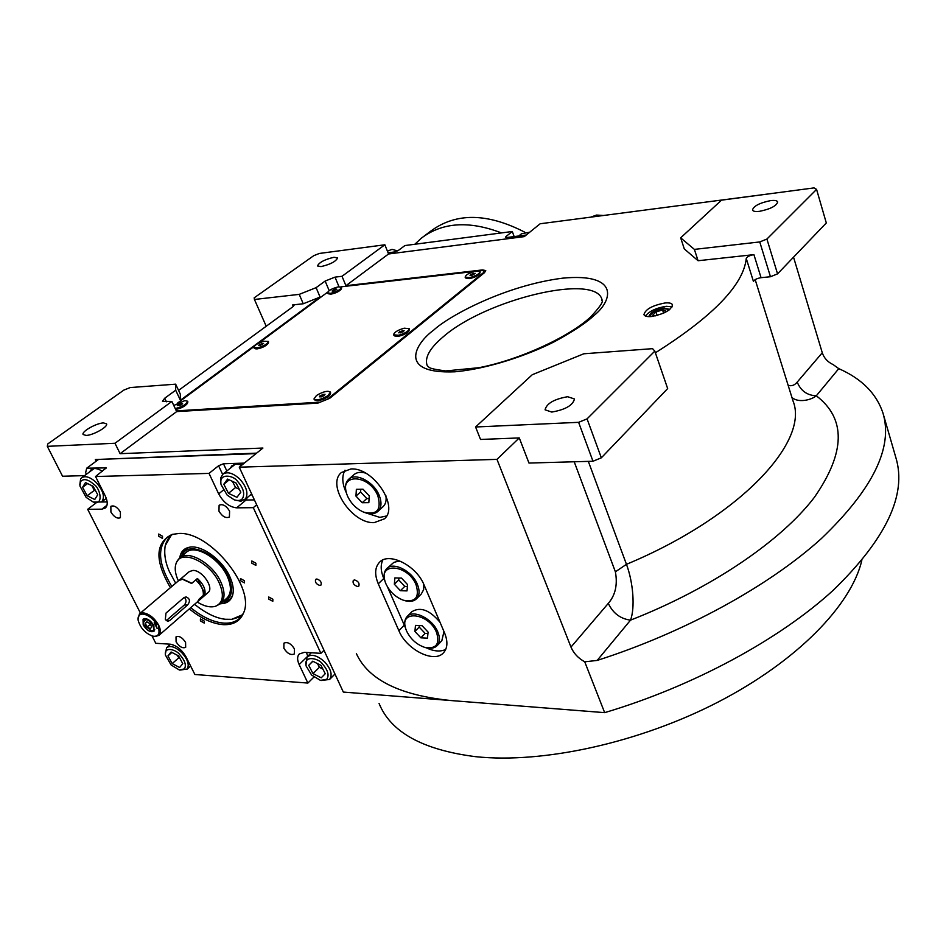 <?xml version="1.0" encoding="UTF-8"?>
<svg xmlns="http://www.w3.org/2000/svg" width="946" height="946" viewBox="0 0 946 946"><rect width="100%" height="100%" fill="white"/><g stroke="black" fill="none" stroke-linecap="round" stroke-linejoin="round"><path stroke-width="1.42" d="M293.307 306.421L292.669 304.931L303.252 303.772L320.079 297.068L180.402 400.241L180.319 394.115L175.649 384.171L130.193 387.564L123.855 390.095L47.773 443.946L47.3 446.335L114.986 443.272L171.865 401.435L162.499 401.341M292.669 304.931L294.088 305.239L293.071 306.599L178.569 390.391M320.079 297.068L316.106 287.655L299.232 294.372L303.252 303.772M475.578 426.989L578.609 422.33L587.064 418.877L654.809 351.132L652.598 348.66L583.812 353.78L532.267 374.711L475.578 426.989L480.533 439.452L519.271 437.927L496.981 459.366L239.267 467.182L262.917 448.049L120.107 453.678L176.666 411.605L317.868 403.114L329.669 398.349L484.435 272.696L485.747 270.591L482.566 269.917L345.917 285.692L342.014 276.291L384.856 244.778L319.346 253.457L313.765 255.668L254.167 297.848L254.439 299.468L299.232 294.372M254.439 299.468L266.216 326.264M180.402 400.241L175.684 390.213L175.649 384.171M342.014 276.291L335.002 277.131L325.152 281.045L316.106 287.655M175.684 390.213L164.722 398.219L162.464 401.258M334.009 257.265L337.616 257.915C335.901 261.51 330.367 264.407 321.001 266.606L317.454 265.956C319.169 262.373 324.691 259.476 334.009 257.265M345.917 285.692L388.558 253.977L384.856 244.778M388.558 253.977L524.261 236.618L540.154 223.764L773.58 193.256M883.458 414.786L895.921 457.829C907.037 494.699 886.166 538.83 833.284 590.209C779.752 639.295 693.489 686.205 604.66 712.645L343.327 692.07L239.267 467.182M120.107 453.678L114.986 443.272M47.3 446.335L62.566 476.24L84.561 475.625M103.492 422.921L106.555 423.867C108.352 426.705 93.122 435.337 86.086 435.432L83.094 434.486C81.356 431.589 96.468 423.051 103.492 422.921M665.192 302.957C652.468 305.369 645.373 309.271 643.942 314.651C644.604 316.224 646.993 316.863 651.12 316.555C663.938 314.143 671.069 310.253 672.511 304.86C671.826 303.252 669.378 302.614 665.192 302.957M655.377 352.799C713.331 316.118 743.615 284.663 746.252 258.459C747.163 256.673 749.717 255.396 753.915 254.64L761.057 277.675C756.883 278.408 754.34 279.685 753.454 281.506L746.252 258.459M698.077 260.729L694.388 249.389L759.756 241.94L766.91 239.054L816.575 189.389L814.033 187.899L721.514 200.162L680.671 237.836L684.289 248.904L698.077 260.729L753.915 254.64M793.54 257.17L822.275 352.763C824.072 358.108 827.691 362.058 833.142 364.6L838.783 368.644C861.688 378.731 876.398 393.501 882.925 412.941C893.391 447.352 872.874 489.224 821.388 538.558C769.228 585.846 685.117 632.271 597.174 660.426L584.734 661.81L604.66 712.645M378.27 583.812L398.881 630.686C406.626 649.914 434.592 663.785 443.662 652.598C447.647 647.88 447.943 641.317 444.549 632.886L424.104 585.03C416.453 565.471 388.747 551.601 379.417 562.362C374.841 567.446 374.462 574.6 378.27 583.812L383.78 578.479L385.01 581.282M350.883 468.98L341.4 472.515C326.098 484.79 351.912 523.942 374.155 522.63L384.372 518.857C399.413 506.618 373.02 467.005 350.883 468.98M357.541 586.508C353.887 585.243 352.48 583.209 353.307 580.383L354.608 579.933C358.25 581.187 359.669 583.233 358.841 586.059L357.541 586.508M319.795 585.456C316.224 584.19 314.841 582.168 315.645 579.401L316.851 578.987C320.422 580.253 321.806 582.263 321.013 585.03L319.795 585.456M584.734 661.81C578.231 658.227 573.643 653.319 570.982 647.088L496.981 459.366M176.666 411.605L171.865 401.435M645.397 316.023C649.382 311.116 656.358 307.876 666.315 306.291L672.192 306.835M519.271 437.927L528.98 463.055L592.988 461.246L578.609 422.33M761.057 277.675L770.47 276.74L759.756 241.94M680.671 237.836L694.388 249.389M574.21 461.778L615.385 571.81C617.738 584.687 615.373 595.211 608.302 603.371C612.973 613.209 620.375 618.802 630.521 620.15C711.759 588.377 781.337 540.71 814.34 497.395C845.535 452.495 846.185 418.629 816.303 395.795L838.783 368.644M387.411 586.757L405.396 627.647M382.823 560.008C380.387 565.046 380.706 571.207 383.78 578.479M426.102 647.75C433.836 651.392 440.375 651.96 445.72 649.429M386.583 515.972L379.831 517.391L363.962 512.271M346.425 492.996C342.133 483.926 341.66 476.323 344.994 470.197M669.815 309.448L664.47 308.089C655.188 309.827 649.985 312.677 648.85 316.638M588.329 461.376L626.465 564.324C633.264 582.57 635.18 607.734 630.521 620.15L597.174 660.426M587.064 418.877L601.337 457.817L667.663 388.581L654.809 351.132M601.337 457.817L592.988 461.246M567.647 396.717L574.47 398.964C572.909 405.326 565.33 409.701 551.755 412.066L545.073 409.819C546.622 403.457 554.155 399.094 567.647 396.717M766.91 239.054L777.553 273.867L826.307 222.96L816.575 189.389M777.553 273.867L770.47 276.74M791.932 397.45C797.868 402.925 810.616 400.442 816.303 395.795C807.151 395.393 800.789 390.828 797.206 382.113L822.275 352.763M770.576 200.623C774.703 200.138 777.068 200.576 777.683 201.936C776.465 205.968 770.399 209.101 759.484 211.336C755.393 211.798 753.063 211.348 752.472 210.012C753.69 205.98 759.721 202.846 770.576 200.623M451.313 700.572C399.898 695.416 368.242 679.748 356.358 653.568M861.794 560.576C851.187 605.156 797.549 660.899 718.428 701.885C639.342 742.811 542.992 763.824 475.637 756.682C422.909 749.977 390.722 732.239 379.074 703.457M526.224 235.034L506.701 237.541L505.46 237.316L505.944 236.571L506.311 237.576M388.073 252.795L394.565 251.955L398.349 250.454L404.9 245.558L512.294 231.498L505.944 236.571M512.294 231.498L514.163 236.583M387.411 251.128L392.07 249.366L397.604 250.915M518.751 235.992L521.565 233.721L529.701 232.219M170.422 587.643C154.588 560.552 155.156 542.803 172.101 534.407L179.066 533.473C210.426 531.534 256.047 588.566 243.37 613.327L239.787 618.199C235.921 621.782 230.765 623.438 224.344 623.154C213.595 622.385 202.397 617.218 190.714 607.663M171.817 586.449C158.691 564.845 157.06 548.55 166.945 537.565L173.094 534.135M86.417 474.253L85.637 472.693L86.689 468.199L98.585 459.413L256.023 453.619L95.321 459.531L96.161 461.21M152.034 635.925L155.771 643.292L169.984 644.167C176.394 645.278 181.762 649.547 186.09 656.985L194.876 674.498L307.876 683.059L313.918 677.064M140.422 613.091L87.682 509.303L96.102 502.882M86.689 468.199L106.212 467.892L95.534 476.524L209.019 473.39L218.585 465.751L223.469 463.777L244.293 463.114M323.993 650.292L320.883 653.343L253.292 507.671L256.673 504.809M120.39 511.987C117.198 506.985 114.028 505.093 110.871 506.335L110.907 512.07C114.099 517.072 117.269 518.952 120.426 517.699L120.39 511.987M185.582 642.405C182.33 637.438 179.137 635.606 176.003 636.895L176.098 641.837C179.35 646.804 182.554 648.625 185.676 647.336L185.582 642.405M283.871 648.247C287.348 653.627 290.86 655.519 294.395 653.923L294.443 648.885C290.966 643.493 287.454 641.589 283.918 643.174L283.871 648.247M218.952 511.171C222.345 516.611 225.846 518.55 229.417 517.001L229.582 511.088C226.189 505.649 222.7 503.698 219.117 505.235L218.952 511.171M307.876 683.059L299.149 664.565L307.734 656.228L306.457 652.468M158.691 536.228L162.499 538.428L162.511 536.252L158.691 534.041L158.691 536.228M200.422 620.907L204.241 623.071L204.23 621.084L200.41 618.909L200.422 620.907M240.461 580.678L244.482 582.902L244.517 580.785L240.485 578.562L240.461 580.678M243.37 613.327L243.37 613.327C239.906 621.226 233.272 625.01 223.481 624.667C212.566 623.875 201.191 618.613 189.33 608.869M251.778 563.154L255.869 565.401L255.917 563.237L251.825 560.978L251.778 563.154M268.711 599.078L272.815 601.313L272.85 599.232L268.747 596.997L268.711 599.078M320.883 653.343L304.352 652.338L299.267 653.97C297.115 656.382 297.079 659.918 299.149 664.565M253.292 507.671L236.666 507.836L246.031 500.02L244.494 499.914M209.019 473.39L218.68 493.883C223.374 502.409 229.37 507.056 236.666 507.836M95.534 476.524L105.219 495.822C107.844 501.451 107.879 505.519 105.313 508.026L101.896 509.161L106.981 505.247M87.682 509.303L101.896 509.161M102.475 471.345C97.686 468.294 93.891 467.75 91.1 469.701L89.492 471.971M241.88 465.065L236.535 464.001L232.054 465.609L230.209 468.294M92.472 469.76L92.968 468.767M233.875 464.521L233.154 465.917M242.554 498.459C245.038 493.658 243.347 487.923 237.47 481.254C233.875 475.4 218.266 472.361 221.104 484.695L227.146 495.101L234.206 499.807C238.156 501.049 240.934 500.6 242.554 498.459M234.62 499.961L240.934 501.226L245.546 498.849C248.502 493.339 246.563 486.717 239.705 479.007C232.953 472.905 227.312 471.321 222.783 474.265L220.725 477.884L220.891 483.371M223.812 484.234L228.483 493.327L236.938 497.324L240.792 492.227L236.122 483.075L227.596 479.078L223.812 484.234L229.216 479.835M228.483 493.327L235.566 487.509L239.267 489.248M232.42 481.337L235.566 487.509M194.545 604.328C205.897 613.327 216.149 618.306 225.302 619.252L231.782 619.323L242.602 614.711M232.007 619.299L241.466 616.343M169.748 535.602L165.609 544.056M171.545 534.715L165.219 545.676C163.895 554.001 165.349 562.775 169.594 572.023L175.696 583.174M220.572 603.725C226.827 603.631 230.848 600.816 232.621 595.27C233.946 590.434 233.189 584.652 230.375 577.911C223.303 560.446 201.64 544.364 189.271 547.261C183.808 548.42 180.639 551.932 179.764 557.809M232.681 595.058C230.859 599.362 227.454 601.691 222.44 602.07M181.679 556.201C182.72 551.341 185.534 548.325 190.122 547.131M222.866 601.691C231.782 598.889 233.78 590.919 228.873 577.77C219.72 554.403 186.764 539.232 182.117 555.846M215.676 606.209L220.643 603.654L226.993 598.038C231.238 593.639 231.522 586.851 227.832 577.663C220.3 558.708 194.722 543.536 185.972 552.618M256.614 453.146L95.321 459.531M184.47 668.857C186.492 665.144 184.884 660.355 179.657 654.514C176.606 649.973 163.918 645.704 165.432 655.07L171.108 664.979L179.385 670.016L184.47 668.857M179.787 670.099L187.166 669.07C189.578 664.802 187.734 659.291 181.644 652.527C175.365 646.828 170.339 645.219 166.591 647.691L165.337 654.206M167.962 655.897L172.207 663.631L179.61 667.509L182.791 663.666L178.546 655.885L171.096 652.007L167.962 655.897L171.876 652.409M172.207 663.631L178.735 657.789L179.917 658.404M177.351 655.271L178.735 657.789M80.611 481.538L79.902 485.913L86.157 497.407L93.157 501.995C104.155 506.098 100.193 488.065 94.162 484.589C88.12 479.267 83.603 478.25 80.611 481.538M93.488 502.101L101.6 501.995C105.195 497.253 103.398 490.761 96.232 482.507C90.308 477.068 85.447 475.483 81.663 477.777L80.599 478.995L79.819 484.778M97.745 494.758L93.11 486.279L85.495 482.555L82.562 487.332L87.186 495.763L94.754 499.488L97.745 494.758M87.186 495.763L94.364 490.347L95.688 490.998M91.786 485.629L94.364 490.347M82.562 487.332L87.588 483.572M326.748 679.263C329.409 675.314 327.966 670.206 322.409 663.926C318.944 658.25 303.087 654.727 306.161 666.079L311.612 675.042L320.493 680.411L326.748 679.263M321.025 680.529L329.586 679.441C332.673 674.888 330.994 668.999 324.537 661.786C317.336 655.389 311.518 653.769 307.072 656.926L305.96 665.133M308.727 665.334L312.996 673.611L321.238 677.809L325.258 673.718L320.99 665.381L312.7 661.195L308.727 665.334L312.866 661.278M312.996 673.611L319.393 667.308L322.87 669.07M317.501 663.619L319.393 667.308M197.891 601.42L199.464 598.783L204.975 593.982C205.601 588.932 203.083 583.777 197.418 578.491L191.849 583.268L182.779 579.082L179.09 580.288M220.643 603.654C225.136 598.913 225.16 591.581 220.69 581.684C212.365 563.225 187.899 549.354 179.456 558.069L176.736 561.995M197.182 602.023C204.289 606.362 210.414 607.77 215.57 606.244C223.209 602.815 224.391 594.951 219.117 582.665C209.823 561.889 181.254 548.869 176.323 562.835C174.371 567.647 175.057 573.666 178.38 580.891M207.99 592.61L208.155 592.468C214.328 587.773 202.172 570.048 192.984 570.414L189.306 571.609L179.291 580.111M204.975 593.982L197.418 578.491M591.12 217.001L596.559 215.061L602.827 215.44M424.068 236.133L431.08 230.871C456.138 212.531 487.344 212.945 524.687 232.137M414.821 244.257L421.384 238.144C442.444 222.251 469.133 220.501 501.463 232.917M407.241 616.437L411.912 611.695C420.379 606.492 429.756 610.04 440.044 622.338M441.817 640.714L443.993 631.561M405.586 628.239C404.084 623.272 404.581 619.394 407.064 616.603C413.272 609.082 432.606 618.672 437.821 631.975C440.174 637.793 439.961 642.334 437.206 645.586L441.948 640.572M425.499 647.596C430.607 648.968 434.51 648.294 437.206 645.586M406.591 631.053L405.905 629.279C398.325 609.531 428.609 612.381 436.567 632.496C440.056 644.261 436.106 649.228 424.719 647.383C416.618 644.557 410.576 639.118 406.591 631.053M414.904 631.455L420.887 637.829L427.474 638.16L428.089 632.094L422.07 625.684L415.483 625.377L414.904 631.455L419.184 627.056L425.144 633.406L427.947 633.548M420.887 637.829L425.144 633.406M419.326 625.554L419.184 627.056M386.867 568.558L393.832 562.397L397.367 561.439L401.518 561.664M421.289 593.982L423.654 589.654L423.713 584.155M384.927 580.986C383.39 575.736 383.958 571.668 386.642 568.771C393.063 561.345 412.078 570.864 417.363 584.285C419.847 590.493 419.598 595.294 416.595 598.712L421.478 593.804M404.155 600.462C409.523 602.105 413.674 601.526 416.595 598.712M386.015 584.025L385.259 582.086C377.596 561.865 407.927 564.218 416.086 584.817C419.717 597.375 415.495 602.519 403.422 600.237C395.641 597.269 389.835 591.865 386.015 584.025M394.352 584.238L400.406 590.706L407.017 590.895L407.572 584.593L401.471 578.089L394.86 577.935L394.352 584.238L398.739 579.933L404.782 586.378L407.407 586.449M400.406 590.706L404.782 586.378M398.905 578.03L398.739 579.933M348.897 479.102L353.792 474.797C356.642 472.291 360.532 471.699 365.44 473.035M382.905 506.808L383.213 506.536C385.767 503.958 386.642 500.28 385.838 495.503M346.354 492.7C344.758 486.918 345.491 482.484 348.554 479.409C355.353 472.184 373.753 481.62 379.133 495.231C381.9 502.196 381.557 507.529 378.081 511.254L383.213 506.536M364.245 512.377C370.087 514.612 374.699 514.234 378.081 511.254M347.584 496.212L346.721 493.942C338.94 472.858 369.318 474.277 377.832 495.763C381.699 509.929 376.957 515.381 363.583 512.117C356.441 508.924 351.108 503.627 347.584 496.212M355.968 496.094L362.176 502.728L368.834 502.645L369.271 495.893L363.016 489.212L356.358 489.33L355.968 496.094L360.592 491.955L366.788 498.577L369.094 498.542M362.176 502.728L366.788 498.577M360.757 489.259L360.592 491.955M668.361 310.525L667.273 309.094L663.725 308.81C657.612 309.756 653.26 311.754 650.647 314.793L650.659 316.591M664.009 312.937L665.925 311.068L662.543 309.957L655.98 311.955L652.764 315.077L655.235 315.905M655.98 311.955L657.163 315.432M662.543 309.957L663.619 313.114M176.323 410.871L320.233 402.156L327.316 399.295L484.056 272.141L484.305 272.791M327.588 292.196L258.565 343.209M253.906 346.662L177.659 403.008M484.056 272.141L482.933 270.473L479.184 270.911M473.769 271.526L340.856 286.839M341.506 288.376C339.484 290.741 335.901 292.539 330.733 293.745L328.156 293.733L330.864 294.159C335.629 293.201 339.046 291.569 341.104 289.263L341.589 287.655M255.479 348.802L257.087 348.908C262.089 347.951 265.743 346.165 268.037 343.564L268.096 343.41M175.625 409.417C180.911 408.424 184.801 406.473 187.32 403.528L187.403 403.339M480.107 272.779C478.404 274.931 475.081 276.67 470.115 277.982L465.905 278.148L469.133 278.644C474.064 277.71 477.564 276.066 479.646 273.701L480.107 271.75M409.287 330.048C407.478 332.413 403.989 334.305 398.822 335.712L394.494 335.889L397.568 336.409C402.76 335.487 406.52 333.678 408.826 331.005L409.311 328.841M316.106 400.525L317.915 400.678C323.414 399.78 327.458 397.793 330.036 394.73L330.13 394.541M465.905 278.148L465.136 277.202C465.657 274.943 469.015 272.933 475.223 271.159L480.071 271.526C479.551 273.761 476.181 275.771 469.949 277.556L465.125 277.178M470.032 275.369L471.687 275.452L475.164 273.323L470.942 274.257L470.032 275.369M470.942 274.257L471.392 275.44M473.508 273.24L474.005 274.529M268.037 343.564L268.451 342.641C266.76 344.852 263.426 346.709 258.435 348.199L254.498 348.471L253.753 347.631M268.451 342.641L268.534 341.802M258.246 347.785L253.717 347.56C254.273 345.314 257.643 343.209 263.828 341.234L268.368 341.447C267.836 343.682 264.454 345.798 258.246 347.785M258.518 345.574L260.079 345.633L263.579 343.41L259.488 344.439L258.518 345.574M259.488 344.439L260.008 345.621M262.018 343.363L262.55 344.569M175.448 409.027C181.194 407.714 185.298 405.55 187.734 402.57L187.816 401.577M173.768 405.479L184.801 400.619L187.663 401.234C186.575 404.273 182.436 406.721 175.246 408.589M177.28 405.527L180.911 405.065L182.602 403.682L178.971 404.143L177.28 405.527M178.971 404.143L179.622 405.515M181.632 403.221L182.058 404.131M330.036 394.73L328.179 396.078C323.071 399.295 318.684 400.655 315.03 400.17L314.107 399.247M330.521 393.725L330.532 392.318M327.978 395.617C321.273 399.567 316.603 400.69 313.954 398.987L316.508 395.463C323.201 391.538 327.86 390.414 330.485 392.117L327.978 395.617M321.404 396.859L324.206 395.57L325.022 394.245L320.233 395.511L319.417 396.823L321.404 396.859M320.233 395.511L320.812 396.847M323.035 394.222L323.709 395.795M328.156 293.733L327.493 292.941M330.568 293.331L327.482 292.893C328.404 290.493 332.011 288.483 338.337 286.863L341.447 287.3C340.525 289.689 336.906 291.711 330.568 293.331M332.034 290.93L333.11 291.214L336.882 289.24L335.806 288.968L332.034 290.93M333.382 289.819L333.855 290.954M335.806 288.968L336.173 289.831M394.494 335.889L393.713 335.05M398.644 335.262L393.571 334.813C394.092 332.342 397.616 330.13 404.167 328.191L409.263 328.629C408.755 331.1 405.219 333.311 398.644 335.262M398.715 332.826L403.162 331.821L404.108 330.592L399.685 331.597L398.715 332.826M399.685 331.597L400.217 332.921M402.369 330.485L402.949 331.904M165.988 613.091L165.325 619.441L167.714 621.345L169.712 620.517L187.485 605.073C190.477 601.254 189.992 598.534 186.066 596.926L183.843 597.706L165.988 613.091M142.858 614.072C139.275 614.12 137.69 616.153 138.128 620.186C140.28 627.908 145.093 633.205 152.554 636.067L154.151 636.315C158.337 636.232 159.815 633.654 158.609 628.558L158.668 625.2L155.688 622.787C151.667 617.525 147.387 614.616 142.858 614.072M152.992 636.161L155.132 636.528L158.916 635.381C160.95 633.229 160.867 629.835 158.668 625.2C154.423 617.927 149.232 613.8 143.094 612.807L139.44 613.93L138.033 619.24M157.119 628.475L154.21 622.716L156.267 625.07L157.119 628.475L158.609 628.558M154.21 622.716L155.688 622.787M143.213 624.951C146.902 630.58 150.509 632.673 154.021 631.254L153.879 625.507C150.178 619.878 146.571 617.762 143.059 619.181L143.213 624.951M139.618 613.777L178.877 580.466L182.554 579.283L191.624 583.469L195.68 579.981C201.356 585.267 203.887 590.434 203.26 595.472L199.228 598.984L197.69 601.585M166.212 620.671L184.387 604.955C186.539 602.259 186.528 599.729 184.352 597.352M144.088 624.999L151.348 630.781C157.202 631.372 151.289 619.677 145.696 619.665L143.319 622.728L144.088 624.999M150.745 630.71L152.33 630.994L154.789 629.776M144.75 618.542L143.272 622.22M150.024 623.639L146.784 621.806L145.294 623.402L147.032 626.82L150.26 628.652L151.774 627.068L150.024 623.639M147.032 626.82L150.426 624.407M149.669 623.438L150.059 624.206M145.294 623.402L147.008 621.924M166.413 401.79L164.722 398.219M329.173 290.635L325.152 281.045M339.011 286.768L335.002 277.131M593.958 315.526C586.461 322.669 573.43 331.313 554.841 341.482C528.353 355.117 487.367 368.999 454.801 371.802C397.462 374.143 414.998 343.611 433.788 330.024C448.499 316.307 504.537 285.515 562.787 278.148C619.334 272.826 613.15 300.272 593.958 315.526M427.273 365.664L427.048 365.156C424.577 357.446 429.957 348.01 443.189 336.847C485.428 299.575 595.767 272.673 602.034 299.728C600.142 301.301 608.29 297.919 590.588 316.993C569.457 336.764 519.354 359.929 478.913 367.698L445.743 370.938C435.527 369.614 429.945 368.396 428.999 367.261L427.285 365.688M608.302 603.371L570.982 647.088M615.385 571.81L626.465 564.324C740.056 517.001 809.658 441.486 793.032 400.998L755.18 279.626M788.124 385.259C791.435 386.417 794.474 385.365 797.206 382.113M398.881 630.686L404.249 625.235M107.158 501.924L101.589 502.007M105.373 467.596L105.905 468.672M218.68 493.883L223.291 490.123M222.629 474.395L218.585 465.751M226.839 471.002L223.469 463.777M252.074 494.876L250.513 494.9M254.403 499.902L246.031 500.02L247.273 497.596M169.712 620.517L166.602 620.363M187.485 605.073L184.387 604.955M166.945 537.565L167.738 536.914M235.4 464.108L223.079 474.029M251.648 493.954L244.778 499.677M170.528 644.214L166.733 647.561M190.607 665.996L186.859 669.401M106.319 498.388L101.6 501.995M94.092 468.566L81.935 477.576M311.352 652.764L307.202 656.808M334.979 674.025L329.586 679.441M179.456 558.069L186.397 552.263M198.081 601.242L208.155 592.468M650.588 314.9L649.595 316.638M667.368 309.129L669.236 309.898M187.32 403.528L187.734 402.57M316.13 400.525L315.03 400.17M197.856 601.443L158.916 635.381"/></g></svg>
